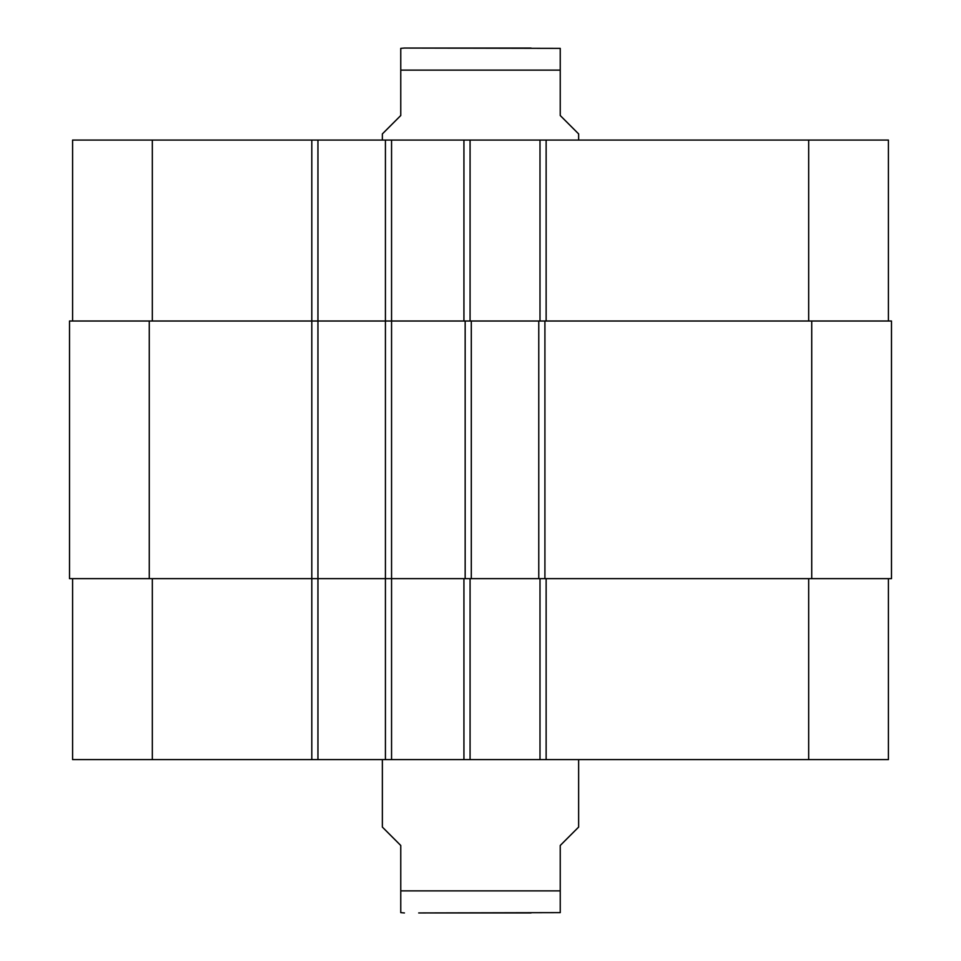 <?xml version="1.0" encoding="UTF-8"?>
<svg xmlns="http://www.w3.org/2000/svg" width="961" height="961" viewBox="0 0 961 961"><rect width="100%" height="100%" fill="white"/><g stroke="black" fill="none" stroke-linecap="round" stroke-linejoin="round"><path stroke-width="1.44" d="M429.891 912.95L531.109 912.95M382.358 759.598L382.358 827.073L400.761 845.476L400.761 912.638L400.761 890.871L560.239 890.871L560.239 845.476L578.642 827.073L578.642 759.598M560.239 890.871L560.239 912.638L560.239 890.871M560.239 912.638L418.696 912.95M578.642 140.066L578.642 133.927L560.239 115.524L560.239 48.362L560.239 70.129L400.761 70.129L400.761 115.524L382.358 133.927L382.358 140.066M400.761 70.129L400.761 48.362L400.761 70.129M531.109 48.05L404.437 48.05L560.239 48.362M72.592 578.642L72.592 759.598L888.408 759.598L888.408 578.642M72.592 321.01L72.592 140.066L888.408 140.066L888.408 321.01M317.947 759.598L317.947 321.01L69.516 321.01L69.516 578.642L891.484 578.642L891.484 321.01L317.947 321.01L317.947 140.066M385.421 759.598L385.421 140.066M470.073 321.01L470.073 140.066M539.998 321.01L539.998 140.066M470.073 578.642L470.073 759.598M539.998 578.642L539.998 759.598M471.298 321.01L471.298 578.642M538.773 578.642L538.773 321.01M152.331 321.01L152.331 140.066M311.808 759.598L311.808 140.066M391.559 759.598L391.559 140.066M463.935 321.01L463.935 140.066M546.136 321.01L546.136 140.066M808.669 321.01L808.669 140.066M152.331 578.642L152.331 759.598M463.935 578.642L463.935 759.598M546.136 578.642L546.136 759.598M808.669 578.642L808.669 759.598M465.16 321.01L465.16 578.642M149.267 321.01L149.267 578.642M811.733 321.01L811.733 578.642M544.911 321.01L544.911 578.642M400.761 912.638L404.437 912.95M400.761 48.362L404.437 48.05"/></g></svg>
